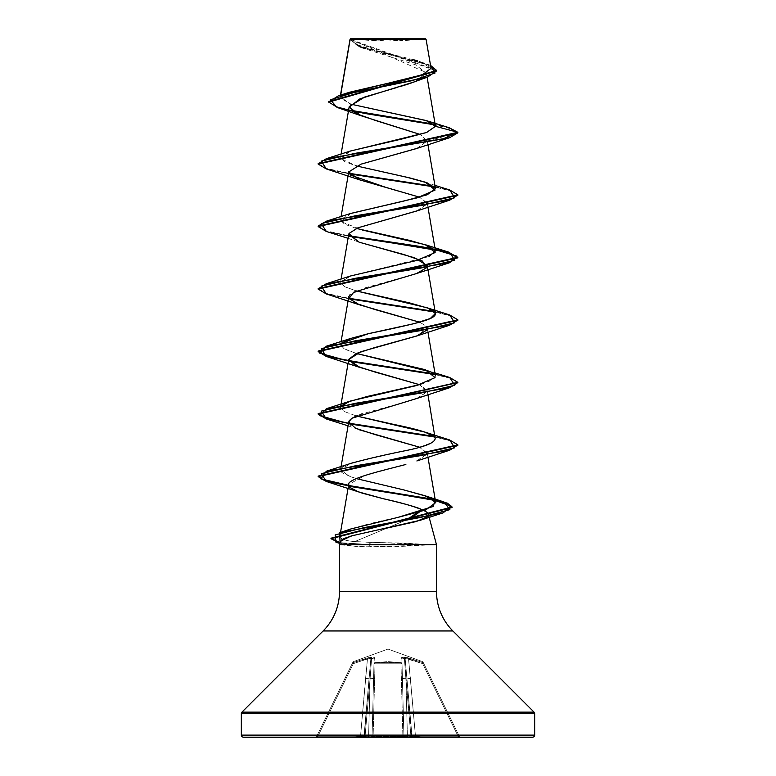 <?xml version="1.0" encoding="UTF-8"?>
<svg xmlns="http://www.w3.org/2000/svg" width="776" height="776" viewBox="0 0 776 776"><rect width="100%" height="100%" fill="white"/><g stroke="black" fill="none" stroke-linecap="round" stroke-linejoin="round"><path stroke-width="0.58" stroke-dasharray="3.88 2.91" d="M353.332 663.625L352.993 662.665L352.391 663.189L353.332 663.625L367.446 658.97L360.53 736.182L317.937 736.182L353.332 663.625L317.937 736.182L360.53 736.182L367.446 658.97L353.332 663.625L352.391 663.189L316.579 736.608L352.896 662.151L316.579 736.608L317.937 736.182L353.332 663.625L317.937 736.182L316.579 736.608L352.391 663.189L353.332 663.625L353.478 661.627L388 649.066L422.522 661.627L423.007 662.665L405.014 657.32L401.929 657.369L401.037 658.019L401.056 663.189L402.016 663.625L401.095 662.665L388.019 661.627L374.905 662.665L374.944 663.189L374.963 658.019L372.994 657.32L368.59 657.621L352.993 662.665L370.986 657.32L374.74 657.621L374.905 662.665L387.981 661.627L401.095 662.665L401.037 658.019L403.006 657.32L407.41 657.621L423.007 662.665L422.522 661.627L388 649.066L353.478 661.627L352.993 662.665L367.145 658.019L371.626 657.495L374.963 658.019L374.905 662.665L401.095 662.665L401.037 658.019L404.374 657.495L408.855 658.019L423.007 662.665A1.048 1.028 154 0 1 423.609 663.189L459.421 736.608L423.104 662.151L459.421 736.608L458.063 736.182L422.668 663.625L408.554 658.97L415.47 736.182L458.063 736.182L415.47 736.182L408.554 658.97L422.668 663.625L458.063 736.182L422.668 663.625L423.609 663.189L422.668 663.625L458.063 736.182L459.421 736.608L423.609 663.189L422.668 663.625L422.522 661.627L423.007 662.665A1.048 1.028 -26 0 1 423.609 663.189L423.609 663.189A1.048 1.028 -26 0 0 423.007 662.665L422.668 663.625L405.12 658.358L411.978 736.24A1.048 1.048 0 0 0 413.016 737.2L411.726 736.278L406.944 678.69L411.978 736.24L406.944 678.69L411.978 736.24L410.931 736.24L410.931 737.2L411.581 737.2L411.62 736.278L410.931 736.24L405.897 678.69L407.4 736.24L410.931 736.24L407.4 736.24L405.897 678.69L410.931 736.24L404.403 658.358L405.12 658.358L404.403 658.358L405.897 678.69L410.931 736.24L411.978 736.24L405.12 658.358L411.978 736.24L415.47 736.182L410.417 678.476L406.944 678.69L410.417 678.476L408.554 658.97L415.47 736.182L411.978 736.24L406.944 678.69L410.417 678.476L406.944 678.69L405.12 658.358L408.554 658.97L408.855 658.019L408.554 658.97L405.12 658.358A1.048 0.999 54.5 0 0 404.374 657.495L405.12 658.358L402.531 658.271L401.89 658.97L403.918 736.182L401.89 658.97L403.918 736.182L401.89 658.97L403.918 736.182L373.11 736.608L375.031 663.189L388 662.151L400.969 663.189L402.889 736.608L400.969 663.189L388 662.151L375.031 663.189L373.11 736.608L402.889 736.608L400.969 663.189L402.016 663.625L403.918 736.182L402.016 663.625L400.969 663.189L402.889 736.608L407.4 736.24L405.897 678.69L402.404 678.476L405.897 678.69L404.403 658.358L405.897 678.69L407.4 736.24L403.918 736.182L402.404 678.476L405.897 678.69L402.404 678.476L401.89 658.97L402.531 658.271L404.403 658.358L404.374 657.495A1.048 0.999 54.5 0 1 405.12 658.358L422.668 663.625L423.609 663.189A1.048 1.028 154 0 0 423.007 662.665L422.668 663.625L423.007 662.665L408.855 658.019L408.554 658.97L408.855 658.019L404.374 657.495L404.403 658.358L401.89 658.97A1.048 0.999 -1.5 0 0 401.037 658.019A1.048 0.999 178.5 0 1 401.89 658.97L402.016 663.625A1.048 0.989 -1.5 0 0 401.095 662.665L402.016 663.625L401.095 662.665A1.048 0.989 -1.5 0 1 402.016 663.625L401.89 658.97L405.12 658.358A1.048 0.999 -125.5 0 0 404.374 657.495L404.403 658.358L404.374 657.495L401.037 658.019A1.048 0.999 -1.5 0 1 401.89 658.97A1.048 0.999 178.5 0 0 401.037 658.019L400.969 663.189L375.031 663.189L373.11 736.608L372.082 736.182L374.11 658.97L372.082 736.182L374.11 658.97L372.082 736.182L373.983 663.625L375.031 663.189L373.983 663.625L372.082 736.182L373.11 736.608L375.031 663.189L374.905 662.665L373.983 663.625L374.905 662.665L375.031 663.189L401.056 663.189L401.095 662.665L400.969 663.189L401.095 662.665L374.905 662.665A1.048 0.989 1.5 0 0 373.983 663.625L374.11 658.97L373.469 658.271L371.597 658.358L370.103 678.69L368.6 736.24L365.069 736.24L370.103 678.69L365.069 736.24L368.6 736.24L370.103 678.69L365.069 736.24L364.38 736.278L365.069 736.24L370.103 678.69L371.597 658.358L370.88 658.358L371.597 658.358L370.103 678.69L368.6 736.24L372.082 736.182L373.595 678.476L370.103 678.69L373.595 678.476L374.11 658.97L372.082 736.182L368.6 736.24L370.103 678.69L373.595 678.476L370.103 678.69L371.597 658.358L373.469 658.271L374.11 658.97A1.048 0.999 -178.5 0 1 374.963 658.019A1.048 0.999 1.5 0 0 374.11 658.97L371.597 658.358L371.626 657.495L371.597 658.358L370.88 658.358L364.022 736.24A1.048 1.048 0 0 1 362.984 737.2L364.274 736.278L370.88 658.358L367.446 658.97L360.53 736.182L364.022 736.24L369.056 678.69L364.274 736.278L369.056 678.69L365.583 678.476L369.056 678.69L370.88 658.358L364.022 736.24L360.53 736.182L365.583 678.476L369.056 678.69L365.583 678.476L367.446 658.97L370.88 658.358L371.626 657.495L371.597 658.358L374.11 658.97L373.983 663.625L374.905 662.665A1.048 0.989 -178.5 0 0 373.983 663.625A1.048 0.989 1.5 0 1 374.905 662.665L374.963 658.019A1.048 0.999 -178.5 0 0 374.11 658.97A1.048 0.999 1.5 0 1 374.963 658.019L371.626 657.495A1.048 0.999 -54.5 0 0 370.88 658.358L367.446 658.97L367.145 658.019L367.446 658.97L353.332 663.625L352.391 663.189A1.048 1.038 161.2 0 1 352.993 662.665L353.332 663.625L367.446 658.97L371.597 658.358L371.626 657.495A1.048 0.999 125.5 0 0 370.88 658.358A1.048 0.999 -54.5 0 1 371.626 657.495L367.145 658.019L367.446 658.97L367.145 658.019L352.993 662.665L353.332 663.625M352.954 38.8L388 41.012L423.046 38.8L352.954 38.8L423.046 38.8A279.36 279.36 0 0 1 352.954 38.8L425.558 38.8L352.954 38.8M436.636 70.742L427.605 64.777L359.317 46.87L350.112 39.13L426.315 72.566L418.827 79.967M436.5 591.448L339.5 591.448L436.5 591.448M323.136 630.956L452.864 630.956L323.136 630.956M427.945 516.021L427.392 516.651L427.935 516.021M385.226 528.466L354.079 535.159M428.885 516.341L428.75 515.846L428.885 516.341M436.5 544.752L426.751 544.752L436.5 544.752M406.546 519.901L354.719 541.6L371.306 542.414L368.61 544.49L340.063 542.676L368.61 544.49L426.916 544.49L354.719 541.6L406.624 519.891M364.71 737.093L364.332 736.211L365.069 736.24L365.069 737.2L364.419 737.2L460.362 737.2L315.638 737.2L404.965 737.2A1.048 1.048 0 0 1 403.918 736.182L402.889 737.2L402.889 736.608L373.11 736.608L373.11 737.2L372.082 736.182A1.048 1.048 0 0 1 371.035 737.2A1.048 1.048 0 0 0 372.082 736.182A1.048 1.048 0 0 1 371.035 737.2A1.048 1.048 0 0 0 372.082 736.182L368.6 736.24L368.6 737.2L368.6 736.24L364.38 736.278L364.691 736.793M417.478 80.588L414.578 81.781M410.291 83.352L408.409 83.992M399.64 86.718L397.205 87.426M416.557 148.536L427.285 141.009L420.301 134.49L427.285 141.009L417.119 148.332M361.18 164.105L348.744 171.826L350.18 174.988M416.566 211.043L427.217 204.117L419.612 197.191L427.256 203.089L417.158 210.82M426.79 267.604L415.509 273.928L365.467 287.721L350.102 294.608M426.79 330.11L425.869 325.842L419.612 322.205L425.869 325.842L427.256 328.093L417.09 335.863M416.566 398.563L427.217 391.637L419.612 384.712L427.256 390.6L421.707 396.4L405.033 402.191L362.179 413.792M360.413 414.403L357.872 415.354M416.557 461.07L427.217 454.144L419.612 447.219L427.256 453.116L416.916 460.944M405.848 464.475L402.531 465.396M400.804 465.862L365.884 475.116L348.744 484.36L350.238 487.58M339.917 536.032L340.693 534.334L343.661 532.035L341.343 533.655L340.412 537.593C342.129 539.562 346.891 540.901 354.719 541.6C346.862 540.891 342.09 539.553 340.412 537.593L339.917 536.032L340.528 532.414M345.824 530.939C358.095 526.39 375.535 521.85 398.166 517.33M351.208 463.291C345.921 465.018 342.565 466.745 341.159 468.471L341.75 472.351L343.991 473.913L356.155 478.569L349.316 476.26L340.557 469.732L350.529 463.514M353.701 462.496L418.545 447.519L432.707 442.252L435.443 438.488M341.324 405.751L344.049 411.445L356.388 415.965L344.049 411.445L340.557 407.225M420.893 384.343L431.999 380.162L435.443 375.982L433.347 373.343M431.631 372.305L431.01 371.985M356.388 353.458L344.331 349.093L340.557 344.728L341.333 343.244L342.944 348.269L356.388 353.458M350.606 275.965L340.654 281.843L344.408 286.616L356.388 290.951L344.331 286.587L340.557 282.221L351.082 275.81L428.963 256.594M356.388 228.445L344.331 224.08L340.557 219.705L350.151 213.613M350.597 150.961L340.712 158.45L356.388 165.938L344.34 161.563L340.557 157.198L350.054 151.145M349.617 92.218L340.373 96.913L350.616 104.11L340.043 97.727L340.683 95.089L340.373 96.913L344.903 93.993M431.049 68.327L350.092 39.246L426.082 39.324M350.131 39.45L361.994 47.899L415.81 64.864L426.344 73.342L414.491 81.819M427.285 141.009L457.84 132.822L451.118 128.855L434.909 124.888L451.118 128.855L457.84 132.822L427.285 141.009M351.761 111.026L336.997 107.389M413.453 59.684L371.84 49.46L356.203 44.358L350.092 39.246L357.096 45.454L376.729 51.488L425.539 63.535L430.554 65.407L358.221 45.92L350.083 39.159L349.966 39.935L436.655 71.004M449.188 127.73L434.259 124.238L449.217 127.73M328.733 101.879L334.805 106.108L350.946 110.347L334.456 105.982L328.714 101.617M390.406 82.712L398.641 80.966M422.813 74.603L431.039 68.249L420.67 61.896L417.527 60.877M339.5 544.752L344.486 544.752L355.476 546.362L371.083 546.915L426.751 545.014L401.638 546.352L362.964 546.779L339.5 544.752L340.344 541.6C340.063 542.928 341.44 543.976 344.486 544.752L339.859 543.404M534.053 712.145L241.947 712.145L534.053 712.145M534.664 713.619L241.336 713.619L534.664 713.619M532.569 737.2L243.431 737.2M335.969 542.269L368.61 545.014L371.083 546.915L368.61 545.014L339.927 543.171M344.486 544.752C341.081 543.704 339.704 542.647 340.344 541.6L340.489 541.241M348.065 425.84L359.443 429.817L350.48 425.287L349.181 420.747M348.065 238.319L359.453 242.296L349.064 233.43M326.327 168.935L349.21 173.843L326.356 168.945M457.84 195.329L451.787 191.158L434.667 186.977L451.409 191.022L457.811 195.067M326.327 231.442L349.21 236.35L326.356 231.452M326.337 293.949L349.2 298.857L326.366 293.959M457.84 320.342L451.777 316.171L434.676 311.991L451.409 316.036L457.811 320.081M326.337 356.456L349.21 361.364L326.356 356.465M434.667 374.498L451.409 378.542L457.811 382.587L451.409 378.542L434.667 374.498M326.327 418.962L349.21 423.871L326.356 418.972M457.84 444.832L451.787 441.185L434.667 437.004L451.409 441.049L457.811 445.094M326.337 481.469L349.151 486.28L326.366 481.479M318.16 163.552L326.327 168.411L348.919 173.271L326.764 168.547L318.189 163.814M434.007 186.337L449.634 189.936L434.007 186.337M318.16 226.059L326.327 230.918L348.919 235.778L326.327 230.918L318.16 226.059M318.16 288.565L326.318 293.425L348.909 298.285L326.754 293.551L318.189 288.827M449.673 314.959L434.007 311.351L449.644 314.949M434.007 373.857L449.634 377.456L434.007 373.857M449.663 439.973L434.007 436.364L449.644 439.963M368.61 544.49L371.306 542.414L401.784 543.035L426.916 544.49L368.61 544.49L368.61 545.014L426.751 545.014L368.61 545.014M350.606 213.458L341.197 221.732L362.285 229.997M418.807 39.304L350.092 39.246L349.966 39.935M352.391 663.189L352.391 663.189A1.048 1.028 26 0 1 352.993 662.665L353.478 661.627L352.993 662.665A1.048 1.028 26 0 0 352.391 663.189L352.391 663.189A1.048 1.038 -18.8 0 1 352.993 662.665A1.048 1.028 -154 0 0 352.391 663.189M411.29 737.093L404.965 737.2A1.048 1.048 0 0 1 403.918 736.182A1.048 1.048 0 0 0 404.965 737.2A1.048 1.048 0 0 1 403.918 736.182A1.048 1.048 0 0 0 404.965 737.2L407.4 737.2L407.4 736.24L403.918 736.182L407.4 736.24L407.4 737.2L410.931 737.2L410.931 736.24L407.4 736.24L411.62 736.278L411.309 736.793M412.522 737.093L413.016 737.2A1.048 1.048 0 0 1 411.978 736.24L412.134 736.793M411.978 736.24A1.048 1.048 0 0 0 413.016 737.2A1.048 1.048 0 0 1 411.978 736.24A1.048 1.048 0 0 0 413.016 737.2L415.47 737.2L415.47 736.182L411.978 736.24L415.47 736.182L415.47 737.2L458.063 737.2L458.063 736.182L415.47 736.182L458.063 736.182L458.063 737.2L460.362 737.2A1.048 1.048 0 0 1 459.421 736.608L458.063 736.182L459.421 736.608A1.048 1.048 0 0 0 460.362 737.2A1.048 1.048 0 0 1 459.421 736.608A1.048 1.048 0 0 0 460.362 737.2L458.063 737.2L458.063 736.182L458.063 737.2L415.47 737.2L415.47 736.182L415.47 737.2L413.016 737.2A1.048 1.048 0 0 1 411.978 736.24A1.048 1.048 0 0 0 413.016 737.2A1.048 1.048 0 0 1 411.978 736.24L413.007 737.2L411.978 736.24M365.069 737.2L365.069 736.24L372.082 736.182A1.048 1.048 0 0 1 371.035 737.2L365.069 737.2L365.069 736.24M363.478 737.093L362.984 737.2A1.048 1.048 0 0 0 364.022 736.24A1.048 1.048 0 0 1 362.984 737.2A1.048 1.048 0 0 0 364.022 736.24L360.53 736.182L360.53 737.2L362.984 737.2L360.53 737.2L360.53 736.182L317.937 736.182L317.937 737.2L360.53 737.2L317.937 737.2L317.937 736.182L316.579 736.608A1.048 1.048 0 0 1 315.638 737.2L317.937 737.2L315.638 737.2A1.048 1.048 0 0 0 316.579 736.608A1.048 1.048 0 0 1 315.638 737.2A1.048 1.048 0 0 0 316.579 736.608L317.937 736.182L317.937 737.2L317.937 736.182L360.53 736.182L360.53 737.2L360.53 736.182L364.022 736.24A1.048 1.048 0 0 1 362.984 737.2A1.048 1.048 0 0 0 364.022 736.24A1.048 1.048 0 0 1 362.984 737.2A1.048 1.048 0 0 0 364.022 736.24L363.866 736.793M410.931 737.2L410.931 736.24M407.4 737.2L407.4 736.24M403.918 736.182A1.048 1.048 0 0 0 404.965 737.2A1.048 1.048 0 0 1 403.918 736.182A1.048 1.048 0 0 0 404.965 737.2L402.889 737.2L403.918 736.182L404.965 737.2L403.918 736.182M368.6 737.2L368.6 736.24M402.889 737.2L371.035 737.2A1.048 1.048 0 0 0 372.082 736.182A1.048 1.048 0 0 1 371.035 737.2A1.048 1.048 0 0 0 372.082 736.182L402.889 736.608M373.11 737.2L373.11 736.608M425.035 737.2L411.28 736.89L411.668 736.211L425.035 737.2L411.668 736.211L412.919 737.2L425.035 737.2L412.919 737.2L411.668 736.211L425.035 737.2L411.668 736.211L411.581 737.2L425.035 737.2M350.965 737.2L364.72 736.89L364.332 736.211L350.965 737.2L364.332 736.211L363.081 737.2L350.965 737.2L363.081 737.2L364.332 736.211L350.965 737.2L364.332 736.211L364.419 737.2L350.965 737.2M364.022 736.24L362.993 737.2L364.022 736.24M340.48 95.147L340.043 97.727M426.315 72.566L427.11 77.222M341.091 154.094L340.557 157.198M427.246 140.534L427.935 144.559M341.091 216.601L340.557 219.705M427.256 203.089L427.935 207.066M341.091 279.108L340.557 282.221M427.489 266.963L427.576 267.468M341.091 341.615L340.557 344.728M427.256 328.093L427.935 332.079M427.256 390.6L427.935 394.586M340.887 467.831L340.557 469.732M427.256 453.116L427.935 457.093M361.994 47.899L359.317 46.87M420.67 61.896L425.539 63.535M425.394 182.214L434.909 185.348M425.394 369.735L434.909 372.868M422.522 661.627L423.104 662.151M353.478 661.627L352.896 662.151M372.082 736.182L371.035 737.2L372.082 736.182"/><path stroke-width="1.16" d="M350.141 39.401L426.082 39.324L425.558 38.8L350.442 38.8L425.558 38.8L426.082 39.324L350.102 39.139L340.683 95.089L350.131 39.45M534.664 735.105L241.336 735.105A2.095 2.095 0 0 0 243.431 737.2L532.569 737.2A2.095 2.095 0 0 0 534.664 735.105L534.664 713.619L241.336 713.619L241.336 735.105L534.664 735.105L241.336 735.105L241.336 713.619L534.664 713.619A2.095 2.095 0 0 0 534.053 712.145L241.947 712.145A2.095 2.095 0 0 0 241.336 713.619A2.095 2.095 0 0 1 241.947 712.145L534.053 712.145L452.864 630.956L323.136 630.956L241.947 712.145L323.136 630.956A55.872 55.872 0 0 0 339.5 591.448A55.872 55.872 0 0 1 323.136 630.956L452.864 630.956A55.872 55.872 0 0 1 436.5 591.448L436.5 544.752L428.885 516.341L436.5 544.752L339.5 544.752L436.5 544.752L436.5 591.448A55.872 55.872 0 0 0 452.864 630.956L534.053 712.145A2.095 2.095 0 0 1 534.664 713.619L534.664 735.105A2.095 2.095 0 0 1 532.569 737.2L243.431 737.2A2.095 2.095 0 0 1 241.336 735.105L534.664 735.105M406.624 519.891L409.97 518.155C415.858 514.895 419.797 512.063 421.795 509.638C426.005 511.403 428.177 512.926 428.313 514.226L428.75 515.846L428.313 514.226L427.945 516.021M340.489 541.241L351.091 535.993L420.252 520.269L427.392 516.651L416.363 521.501L385.226 528.466M354.079 535.159L344.311 538.408L341.556 540.009L339.5 544.752L339.5 591.448L436.5 591.448L339.5 591.448L339.5 544.752M365.069 736.24L365.069 737.2M418.827 79.967L417.478 80.588M414.578 81.781L410.291 83.352M408.409 83.992L399.64 86.718M397.205 87.426L364.807 96.99L349.219 106.554L355.922 113.538L375.613 120.522L420.301 134.49L361.015 115.731L336.997 107.389L330.343 99.794L355.059 92.198L427.731 77.008L436.636 70.742M417.119 148.332L361.18 164.105M350.18 174.988L385.362 187.22L419.612 197.191L359.443 179.789L348.734 171.981L361.024 164.163L416.557 148.536L449.663 137.682L355.224 153.309L321.215 161.117L326.327 168.935L359.443 179.789M417.158 210.82L358.027 227.775L349.064 233.421L348.744 234.333L359.045 242.151L414.549 257.768L427.256 265.586L427.081 267.031L422.095 260.852L404.354 254.664L359.453 242.296M350.102 294.608L348.744 296.839L355.437 303.183L374.915 309.517L419.612 322.205L359.443 304.803L349.016 298.508L353.662 292.222L416.547 273.55L426.79 267.604M417.09 335.863L374.643 347.609L356.339 353.478L348.744 359.356L355.466 365.7L375.002 372.053L419.622 384.712L359.443 367.31L348.734 359.501L361.015 351.683L416.557 336.056L426.79 330.11M362.179 413.792L360.413 414.403M357.872 415.354L351.877 418.264L348.744 421.853L355.437 428.197L374.915 434.541L419.612 447.219L359.443 429.817M416.916 460.944L449.673 450.216L355.214 465.842L321.215 473.661L326.337 481.469L318.16 476.61L457.84 445.356L457.84 444.832L318.16 476.086L318.16 476.61M402.531 465.396L400.804 465.862M427.935 516.021L428.313 514.226C427.848 512.693 425.675 511.161 421.795 509.638C412.725 505.971 399.834 502.324 383.101 498.677L358.376 491.848L350.238 487.58L354.923 490.461L362.421 493.206L383.101 498.677C405.15 503.818 418.051 507.475 421.795 509.638L406.546 519.901M343.661 532.035L345.824 530.939L343.661 532.035M398.166 517.33L425.743 509.958L435.714 502.586L426.509 496.291L404.073 489.986L356.155 478.569L404.073 489.986L424.744 495.66L434.967 501.073L433.154 506.495L398.166 517.33L350.878 528.951L345.824 530.939M350.529 463.514L353.701 462.496M427.935 394.586L434.948 437.363C434.376 436.228 431.068 431.902 393.655 424.404L356.388 415.965L425.394 432.242L434.948 437.363C436.752 441.786 427.498 446.113 407.187 450.332C385.517 454.649 366.854 458.975 351.208 463.291L326.327 471.226L420.776 455.599L454.785 447.791L449.663 439.973L425.394 432.242M348.744 359.356L340.557 407.225L348.327 401.803L367.611 396.381L420.893 384.343M433.347 373.343L431.631 372.305M431.01 371.985L356.388 353.458L425.394 369.735L435.064 377.631L416.615 385.526L350.597 400.988L341.324 405.751M341.333 343.244L368.416 333.68L414.442 323.573L430.282 318.519L435.443 313.465L427.964 308.15L409.35 302.844L356.378 290.951L426.907 307.752C439.003 312.078 438.217 316.404 424.53 320.721C416.411 323.311 397.71 327.627 368.416 333.68L350.597 338.481L341.324 343.244M428.963 256.594L435.443 250.968L428.148 245.72L409.97 240.482L356.388 228.445M350.151 213.613L403.918 201.032L427.275 194.747L435.443 188.452L427.13 182.826L406.624 177.19L356.397 165.938L410.727 178.15L425.394 182.214L435.113 190.023L417.245 197.831L350.606 213.458L326.337 221.199L420.796 205.572L454.785 197.754L449.663 189.945L457.84 194.805L318.16 226.059L326.337 221.199M350.054 151.145L426.519 132.512L435.472 126.304L426.81 120.755L350.616 104.11L426.053 120.513L435.443 125.984L427.11 77.222M344.903 93.993L422.425 74.739L431.049 68.327L426.082 39.324L418.807 39.304M427.731 77.008L414.491 81.819L360.015 98.775L349.181 107.253L361.015 115.731M328.714 102.131L328.714 101.617L436.655 70.48L436.655 71.004L328.714 102.131L338.414 107.825L365.118 113.509L434.909 124.888L351.761 111.026M435.472 126.304L457.84 132.298L457.84 132.822L449.188 127.73L457.84 132.298L435.472 126.304L426.654 132.473L403.462 138.632L350.597 150.961L326.337 158.692L443.038 138.894L457.84 132.298L318.16 163.552L318.16 164.076L457.84 132.822L449.663 137.682M434.259 124.238L350.946 110.347L434.259 124.238M436.655 70.48L430.554 65.407L435.074 72.992L412.395 80.588L338.53 95.758L328.733 101.879M349.966 39.935L350.083 39.159M338.53 95.758L349.617 92.218L390.406 82.712M398.641 80.966L422.813 74.603M417.527 60.877L413.453 59.684M243.431 737.2L532.569 737.2M326.337 481.469L358.376 491.848M350.238 487.58C339.461 480.616 373.207 472.914 405.848 464.475M349.181 420.747L351.877 418.264L416.566 398.563L449.673 387.709L355.224 403.336L321.215 411.144L326.327 418.962L348.065 425.84M349.064 233.43L357.881 227.824L416.566 211.043L449.673 200.189L355.224 215.815L321.215 223.624L326.327 231.442L348.065 238.319M349.21 173.843L434.667 186.977L349.21 173.843M457.811 195.067L449.673 200.189M457.811 257.574L447.18 252.268L420.117 246.962L349.21 236.35L434.851 249.523L456.792 256.109L449.663 262.695L355.204 278.322L321.215 286.14L326.337 293.949L318.16 289.089L457.84 257.836L457.84 257.312L318.16 288.565L318.16 289.089M349.2 298.857L434.676 311.991L349.2 298.857M457.811 320.081L449.663 325.202L355.214 340.829L321.215 348.647L326.337 356.456L318.16 351.596L457.84 320.342L457.84 319.819L318.16 351.072L318.16 351.596M349.21 361.364L434.667 374.498L349.21 361.364M326.356 418.972L318.16 414.103L457.811 382.587L449.673 387.709M349.21 423.871L434.667 437.004L349.21 423.871M457.811 445.094L449.673 450.216M339.927 543.171L331.003 538.719L452.107 507.504L443.057 502.198L418.06 496.892L349.151 486.28L432.436 499.589L451.584 506.243L443.028 512.897L364.157 527.583L335.145 534.926L335.969 542.269L339.859 543.404M348.919 173.271L434.007 186.337L348.919 173.271M318.189 288.827L326.327 283.706L420.776 268.079L454.785 260.27L449.673 252.452L348.919 235.778L420.767 246.545L447.859 251.928L457.84 257.312M348.909 298.285L434.007 311.351L348.909 298.285M449.644 314.949L457.84 319.819M318.179 351.334L330.052 356.96L359.986 362.596L434.007 373.857L344.622 360.035L319.634 353.119L326.337 346.212L420.776 330.586L454.785 322.777L449.673 314.959L425.394 307.218M348.909 423.298L434.007 436.364L344.622 422.542L319.634 415.626L326.337 408.719L420.796 393.092L454.794 385.274L449.663 377.466L457.84 382.325L318.16 413.579L326.221 418.41L348.511 423.23M449.644 439.963L457.84 444.832M318.189 476.348L323.98 480.179L339.471 484.011L433.648 499.327L447.354 503.158L452.107 506.99L331.003 538.195L331.003 538.719M331.022 538.466L340.063 542.676L339.704 532.685L421.271 517.311L449.876 509.628L443.911 501.936L354.079 486.581L320.944 478.908L326.327 471.226M326.356 231.452L318.16 226.582L457.84 195.329L457.84 194.805M326.356 168.945L318.16 164.076M362.285 229.997L425.394 244.721L435.123 252.53L417.255 260.348L350.606 275.965L326.327 283.706M318.189 163.814L326.337 158.692M410.931 736.24L410.931 737.2M407.4 736.24L407.4 737.2M368.6 736.24L368.6 737.2M402.889 736.608L402.889 737.2M373.11 736.608L373.11 737.2M350.044 39.236L340.48 95.147M349.219 106.554L341.091 154.094M427.935 144.559L435.443 188.452M348.744 171.826L341.091 216.601M427.935 207.066L435.443 250.968M348.744 234.333L341.091 279.108M427.256 265.586L427.489 266.963M427.576 267.468L435.443 313.465M348.744 296.839L341.091 341.615M427.935 332.079L435.443 375.982M348.744 421.853L340.887 467.831M427.935 457.093L435.714 502.586M348.744 484.36L340.528 532.414M449.217 127.73L426.81 120.755M420.252 520.269L443.028 512.897M359.443 367.31L326.337 356.456M416.557 336.056L449.663 325.202M359.443 304.803L326.337 293.949M416.547 273.55L449.663 262.695M318.16 226.059L318.16 226.582M457.84 382.325L457.84 382.849M318.16 413.579L318.16 414.103M452.107 506.99L452.107 507.504M434.909 185.348L449.663 189.945M425.394 244.721L449.673 252.452M350.597 338.481L326.337 346.212M434.909 372.868L449.663 377.466M350.597 400.988L326.337 408.719M424.744 495.66L443.911 501.936M350.878 528.951L339.704 532.685"/></g></svg>
